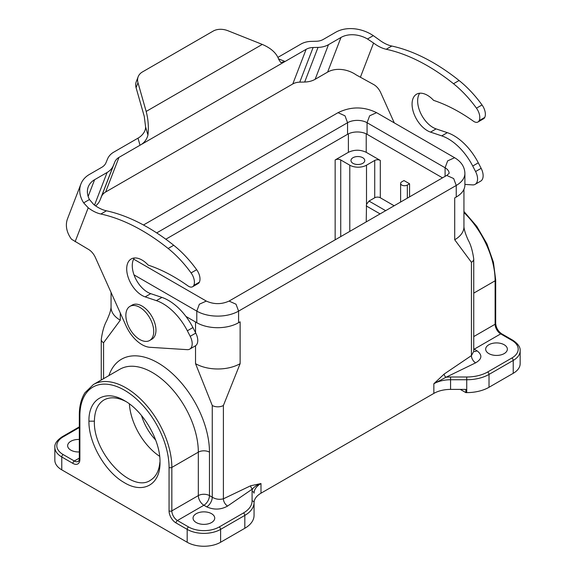 <?xml version="1.0" encoding="UTF-8"?>
<svg xmlns="http://www.w3.org/2000/svg" width="575" height="575" viewBox="0 0 575 575"><rect width="100%" height="100%" fill="white"/><g stroke="black" fill="none" stroke-linecap="round" stroke-linejoin="round"><path stroke-width="0.86" d="M133.652 259.131L206.303 301.077L199.353 304.218L196.787 311.118L196.787 322.704A29.562 17.063 0 0 0 238.589 322.704L240.127 321.82L240.127 363.652L223.402 405.49A7.885 4.55 0 0 1 212.254 405.49L195.536 363.652A31.532 18.206 0 0 0 240.127 363.652M463.946 189.283L463.946 226.895A31.532 18.206 180 0 1 454.71 239.761L454.71 197.929L456.241 197.045L456.241 185.459L238.589 311.118L238.589 322.704M504.174 353.603A10.839 6.26 0 0 0 507.351 349.176A10.839 6.26 0 0 0 496.512 342.916A10.839 6.26 0 0 0 485.674 349.176A10.839 6.26 0 0 0 492.365 354.955A10.839 6.26 0 0 0 504.174 353.603M362.746 157.708A6.9 3.982 0 0 0 355.228 156.846A6.9 3.982 0 0 0 350.973 160.526A6.9 3.982 0 0 0 357.866 164.507A6.9 3.982 0 0 0 364.766 160.526A6.9 3.982 0 0 0 362.746 157.708M348.393 133.853L348.393 152.317C354.337 149.536 360.281 149.536 366.225 152.317L380.305 160.439L380.305 197.771A3.939 2.278 0 0 0 374.728 197.771L369.013 201.07L366.505 204.326L366.225 221.893M380.305 160.439A3.939 2.278 -0 0 0 374.728 160.439L366.505 165.19A11.823 6.828 180 0 1 349.787 165.19L340.731 159.958A3.939 2.278 0 0 0 335.153 159.958L335.153 239.833M348.393 152.317L335.153 159.958M409.565 196.873L409.565 183.77L403.988 180.557L401.76 181.844A3.939 2.278 180 0 0 400.603 183.454L400.603 202.048M409.565 183.77L407.337 185.057A3.939 2.278 180 0 1 403.039 185.553A3.939 2.278 180 0 1 400.603 183.454M380.305 197.771L394.155 205.771M141.515 415.531C144.368 424.788 149.076 432.953 155.653 440.026M125.868 401.501C117.393 397.181 110.105 396.657 104.017 399.934C97.793 403.751 94.587 410.83 94.401 421.173C92.949 452.863 131.603 493.494 150.413 480.276C155.904 476.891 159.059 470.903 159.872 462.307M88.938 421.173C88.449 398.978 105.477 389.138 124.459 400.653C143.455 411.053 160.49 440.558 160.001 462.207C160.511 484.703 143.024 494.421 123.812 482.332C105.06 471.644 88.471 442.556 88.938 421.173L94.401 421.173M211.557 522.538A10.839 6.26 180 0 1 199.748 523.897A10.839 6.26 180 0 1 193.056 518.118A10.839 6.26 180 0 1 203.895 511.858A10.839 6.26 180 0 1 214.734 518.118A10.839 6.26 180 0 1 211.557 522.538M252.087 500.926L252.087 491.589A1.969 1.61 0 0 1 254.057 493.199A23.647 13.649 180 0 1 260.985 483.546C257.277 484.811 254.452 486.622 252.497 488.966L227.585 506.05C220.965 509.795 214.001 510.061 206.684 506.855L203.895 505.245A7.885 4.55 60 0 1 198.325 495.592A7.885 4.55 180 0 1 209.465 495.592A7.885 4.55 -60 0 1 203.895 505.245L177.423 520.533L188.564 526.966A21.677 12.513 0 0 0 219.226 526.966L243.433 512.993A29.562 17.063 -0 0 0 252.087 500.926A1.969 1.61 0 0 1 254.057 502.528L254.057 515.401A31.532 18.206 180 0 1 244.821 528.274L220.613 542.254A23.647 13.649 180 0 1 187.177 542.254L61.769 469.847A23.647 13.649 180 0 1 54.841 460.194L54.841 447.321A23.647 13.649 180 0 0 61.769 456.974L61.769 469.847M79.307 451.95A10.839 6.26 180 0 1 67.649 445.711A10.839 6.26 180 0 1 70.826 441.291A10.839 6.26 180 0 1 79.307 439.473M120.29 313.008L120.29 320.21L103.572 342.736L103.572 378.666M454.71 239.761L471.428 262.293L471.428 355.609L444.18 374.045L433.852 383.748L446.02 377.236A2.602 1.502 60 0 1 444.18 374.045M252.087 491.589A25.616 14.792 180 0 1 252.497 488.966A2.602 1.502 60 0 1 250.657 485.774L223.402 498.812A5.915 3.414 -120 0 0 227.585 506.05M473.743 293.135L495.118 280.794L495.118 324.235A7.885 4.55 -120 0 0 500.696 333.888L511.843 340.328A21.677 12.513 180 0 1 511.843 358.024L487.636 372.003A29.562 17.063 180 0 1 466.735 376.999L450.57 376.999L450.57 379.744A23.647 13.649 -0 0 0 433.852 383.748L433.852 393.401L260.985 493.199L260.985 483.546L250.657 485.774M260.985 493.199A23.647 13.649 0 0 0 254.057 502.852M489.023 387.284L513.231 373.312A23.647 13.649 0 0 0 520.159 363.659L520.159 350.786A23.647 13.649 180 0 1 513.231 360.439L489.023 374.411L489.023 387.284A31.532 18.206 -0 0 1 466.735 392.617L465.858 392.617L465.858 389.397L450.57 389.397A23.647 13.649 180 0 0 433.852 393.401M473.743 351.361L471.428 355.609A5.915 3.414 -120 0 0 475.611 362.854C482.094 359.03 482.554 355.012 477.006 350.786L474.217 349.176L500.696 333.888A1.969 1.136 -60 0 1 501.68 333.795C498.087 331.257 496.096 327.808 495.693 323.43A1.969 1.136 180 0 1 495.118 324.235L473.743 336.576M450.57 376.999A25.616 14.792 -0 0 0 446.02 377.236L475.611 362.854M460.28 389.397L465.858 392.617M129.382 403.894A46.388 26.781 -120 0 0 159.656 456.334M196.787 322.704L185.933 316.437M445.093 176.36L445.093 167.763L447.659 160.863L454.609 157.715C461.251 161.661 464.679 166.887 464.902 173.391L464.902 184.978A29.562 17.063 180 0 1 456.241 197.045M156.695 232.904L347.559 122.712L347.559 134.298A13.793 7.964 180 0 1 367.066 134.298L442.506 177.855M347.559 134.298L165.816 239.222M464.902 184.417L472.6 184.898A11.823 6.828 -120 0 0 475.115 184.359A11.823 6.828 -120 0 0 475.575 171.544L472.729 166.031A45.324 26.17 -120 0 0 441.744 135.88L430.531 132.113A21.677 12.513 60 0 1 413.914 113.613A21.677 12.513 60 0 1 416.559 94.207A21.677 12.513 60 0 1 433.586 100.359A173.413 100.122 60 0 1 473.397 121.181A7.885 4.55 -120 0 0 477.983 121.986A7.885 4.55 -120 0 0 479.176 120.628A11.033 6.368 -120 0 0 476.452 108.165A84.733 48.925 -120 0 0 453.51 83.727A195.09 112.635 -120 0 0 386.228 49.263A39.409 22.756 60 0 1 373.577 43.032L367.504 38.985A23.647 17.502 21.1 0 0 340.968 37.468L328.483 44.67A23.647 17.502 -158.9 0 1 318.018 47.394L313.102 47.509A15.762 11.665 21.1 0 0 306.13 49.328L285.085 61.482L280.794 62.546L278.789 59.548C276.647 53.259 271.141 48.214 262.279 44.412L228.031 30.77A15.762 11.665 21.1 0 0 213.138 31.122L142.406 71.961A15.762 11.665 21.1 0 0 138.173 76.741L136.268 81.686A15.762 11.665 -158.9 0 0 136.081 87.702L144.26 116.387L145.568 126.78C145.949 131.531 141.536 136.253 138 138.151L113.735 152.159A23.647 17.502 21.1 0 0 107.482 159.088L106.023 162.653A15.762 11.665 -158.9 0 1 101.854 167.268L89.369 174.469A31.532 23.331 21.1 0 0 80.903 184.036A31.532 23.331 21.1 0 0 83.663 202.867L88.205 207.783A39.409 22.756 -120 0 0 100.855 214.015A195.09 112.635 60 0 1 168.137 248.479A84.733 48.925 60 0 1 191.08 272.924A11.033 6.368 60 0 1 193.811 285.387A7.885 4.55 60 0 1 192.611 286.745A7.885 4.55 60 0 1 188.025 285.94A173.413 100.122 -120 0 0 148.213 265.118A21.677 12.513 -120 0 0 131.186 258.966A21.677 12.513 -120 0 0 128.541 278.372A21.677 12.513 -120 0 0 145.166 296.873L156.371 300.639A45.324 26.17 60 0 1 187.357 330.79L190.203 336.303A11.823 6.828 60 0 1 189.743 349.118A11.823 6.828 60 0 1 187.227 349.658L149.96 347.3A27.586 15.928 60 0 1 126.04 325.824L95.371 257.492A11.823 6.828 -120 0 0 88.521 249.413L71.544 239.265A31.532 23.331 -158.9 0 1 67.555 218.665L80.903 184.036M189.743 349.118L195.313 345.898A11.823 6.828 -120 0 0 195.773 333.09L192.927 327.57A45.324 26.17 -120 0 0 161.949 297.419L150.736 293.652A21.677 12.513 60 0 1 135.175 277.711A21.677 12.513 60 0 1 134.342 257.981M192.611 286.745L198.188 283.525A7.885 4.55 -120 0 0 199.381 282.167A11.033 6.368 -120 0 0 196.657 269.704A84.733 48.925 -120 0 0 173.715 245.266A195.09 112.635 -120 0 0 106.433 210.802A39.409 22.756 60 0 1 93.775 204.571L89.463 199.518A23.647 17.502 -158.9 0 1 88.255 186.868A23.647 17.502 -158.9 0 1 94.609 179.695L107.094 172.493A23.647 17.502 21.1 0 0 113.347 165.564L114.806 161.999A15.762 11.665 -158.9 0 1 118.975 157.385L140.02 145.231L138 138.151M149.651 340.493L151.879 339.207A19.708 11.378 -120 0 0 151.879 316.451A19.708 11.378 -120 0 0 132.171 305.073L129.943 306.367A19.708 11.378 60 0 1 149.651 317.738A19.708 11.378 60 0 1 149.651 340.493A19.708 11.378 60 0 1 134.464 335.218A19.708 11.378 60 0 1 125.86 315.387A19.708 11.378 60 0 1 129.943 306.367M138.173 76.741A15.762 11.665 21.1 0 0 137.993 82.757L146.172 111.442C148.221 119.183 148.81 127.068 147.94 135.089C146.726 139.689 144.088 143.067 140.02 145.231L285.085 61.482L278.588 58.894M277.955 57.349L300.89 44.102A23.647 17.502 -158.9 0 1 311.355 41.378L316.272 41.263A15.762 11.665 21.1 0 0 323.251 39.445L335.728 32.243A31.532 23.331 -158.9 0 1 373.304 35.636L379.148 39.812A39.409 22.756 -120 0 0 391.805 46.043A195.09 112.635 60 0 1 459.087 80.507A84.733 48.925 60 0 1 482.03 104.945A11.033 6.368 60 0 1 484.754 117.408A7.885 4.55 60 0 1 483.561 118.773L477.983 121.986M394.277 122.885L380.743 92.733A11.823 6.828 60 0 0 373.894 84.662L356.205 74.915A23.647 17.502 21.1 0 0 327.621 72.098L315.143 79.3A23.647 17.502 -158.9 0 1 304.678 82.031L299.762 82.146A15.762 11.665 21.1 0 0 292.783 83.964L105.628 192.014A15.762 11.665 21.1 0 0 101.459 196.628L100 200.193A23.647 17.502 -158.9 0 1 95.601 205.879M419.714 93.229A21.677 12.513 -120 0 0 420.548 112.952A21.677 12.513 -120 0 0 436.109 128.893L447.321 132.66A45.324 26.17 60 0 1 478.299 162.818L481.146 168.331A11.823 6.828 60 0 1 480.686 181.139L475.115 184.359M195.536 363.652L195.536 345.762M195.536 332.623L195.536 321.978M380.082 213.893L366.225 205.893M374.728 160.439L374.728 197.771M366.505 165.19L366.505 204.333M349.787 165.19L349.787 231.387M366.225 133.853L366.225 152.317M407.337 185.057L407.337 198.159M369.013 201.07L385.652 210.673M340.731 236.612L340.731 159.958M243.433 512.993A1.969 1.136 60 0 1 244.821 515.401L244.821 528.274M219.226 526.966A1.969 1.136 60 0 1 220.613 529.381L244.821 515.401A31.532 18.206 -0 0 0 254.057 502.528M187.177 542.254L187.177 529.381A23.647 13.649 -0 0 0 220.613 529.381L220.613 542.254M188.564 526.966A1.969 1.136 120 0 0 187.177 529.381L176.029 522.941A9.854 5.685 60 0 1 169.057 510.873L169.057 467.432A63.056 36.405 -120 0 0 124.473 390.202A63.056 36.405 -120 0 0 79.882 415.948L79.882 459.389A9.854 5.685 60 0 1 72.917 463.414L61.769 456.974A1.969 1.136 120 0 1 63.157 454.559L74.304 460.999A7.885 4.55 -120 0 0 78.25 461.387C78.588 461.653 78.94 460.719 79.307 458.584A1.969 1.136 0 0 0 79.882 459.389M79.307 458.584L79.307 415.143C79.314 406.216 81.19 398.762 84.927 392.775L93.351 384.567L119.823 369.287A65.032 37.547 -120 0 1 125.422 367.008A65.032 37.547 -120 0 1 179.256 398.087A65.032 37.547 -120 0 1 198.325 452.151L171.846 467.432L171.846 510.873L198.325 495.592L198.325 452.151A7.885 4.55 180 0 1 209.465 452.151L209.465 495.592L212.254 497.202L212.254 405.49M108.912 375.583A72.91 42.097 60 0 1 127.736 356.694A72.91 42.097 60 0 1 188.09 391.532A72.91 42.097 60 0 1 209.465 452.151M223.402 405.49L223.402 498.812C219.413 499.797 215.697 499.265 212.254 497.202A7.885 4.55 -60 0 1 206.684 506.855M169.057 510.873A1.969 1.136 0 0 0 171.846 510.873A7.885 4.55 -120 0 0 177.423 520.533A1.969 1.136 120 0 0 176.029 522.941M93.351 384.567A65.032 37.547 60 0 1 143.463 401.99A65.032 37.547 60 0 1 171.846 467.432A1.969 1.136 180 0 1 169.057 467.432M79.307 415.143A1.969 1.136 -0 0 0 79.882 415.948M72.917 463.414A1.969 1.136 120 0 1 74.304 460.999L79.307 458.117M79.307 427.541L63.157 436.863A21.677 12.513 0 0 0 63.157 454.559M63.157 436.863A1.969 1.136 -120 0 0 62.172 436.77C56.939 440.299 54.496 443.821 54.841 447.321M120.29 320.21A31.532 18.206 180 0 1 111.054 307.338L111.054 292.438M477.006 350.786A7.885 4.55 120 0 1 473.743 351.447L473.743 259.073A7.885 4.55 180 0 1 471.428 262.293M103.572 342.736A7.885 4.55 180 0 1 101.257 339.523C102.386 331.437 104.212 325.162 106.734 320.706C109.063 315.028 110.458 312.441 111.054 307.338M463.946 212.527A65.032 37.547 60 0 1 495.118 280.794A1.969 1.136 0 0 0 495.693 279.989L493.436 262.279L486.91 243.786L476.747 226.298L463.946 211.492M473.743 349.428A7.885 4.55 120 0 0 474.217 349.176A7.885 4.55 60 0 1 473.743 348.874M466.735 376.999L466.735 379.744L450.57 379.744L450.57 389.397M511.843 358.024A1.969 1.136 60 0 1 513.231 360.439L513.231 373.312M487.636 372.003A1.969 1.136 60 0 1 489.023 374.411A31.532 18.206 180 0 1 466.735 379.744L466.735 392.617M511.843 340.328A1.969 1.136 -60 0 1 512.828 340.228C518.061 343.764 520.504 347.278 520.159 350.786M449.132 173.305A13.793 7.964 180 0 0 445.093 167.763L367.066 122.712L369.632 115.812L376.582 112.664C363.731 106.389 350.887 106.389 338.043 112.664L143.477 224.998M206.303 301.077C213.893 304.484 221.483 304.484 229.073 301.077L236.023 304.218L238.589 311.118A29.562 17.063 0 0 1 196.787 311.118L134.018 274.879M367.066 134.298L367.066 122.712A13.793 7.964 -0 0 0 347.559 122.712L344.993 115.812L338.043 112.664M464.902 173.391A29.562 17.063 180 0 1 456.241 185.459L453.675 178.559L446.725 175.418L229.073 301.077M195.773 333.09L190.203 336.303M192.927 327.57L187.357 330.79M161.949 297.419L156.371 300.639M150.736 293.652L145.166 296.873M199.381 282.167L193.811 285.387M196.657 269.704L191.08 272.924M168.137 248.479L173.715 245.266M106.433 210.802L100.855 214.015M89.463 199.518L83.663 202.867M88.205 207.783L75.138 241.694M136.081 87.702L137.993 82.757M146.172 111.442L262.279 44.412M147.94 135.089L145.568 126.78M299.762 82.146L313.102 47.509M292.783 83.964L306.13 49.328M318.018 47.394L304.678 82.031M315.143 79.3L328.483 44.67M340.968 37.468L327.621 72.098M476.452 108.165L482.03 104.945M459.087 80.507L453.51 83.727M479.176 120.628L484.754 117.408M430.531 132.113L436.109 128.893M441.744 135.88L447.321 132.66M472.729 166.031L478.299 162.818M475.575 171.544L481.146 168.331M360.511 76.935L373.577 43.032M386.228 49.263L391.805 46.043M367.504 38.985L373.304 35.636M94.609 179.695L88.155 196.449M94.516 205.117L107.094 172.493M113.347 165.564L100 200.193M101.459 196.628L114.806 161.999M118.975 157.385L105.628 192.014M79.307 426.88L62.172 436.77M473.743 259.073C472.614 250.987 470.788 244.713 468.266 240.257C465.714 234.679 464.269 230.223 463.946 226.895M101.257 380.003L101.257 339.523M495.693 323.43L495.693 279.989M512.828 340.228L501.68 333.795M454.609 157.715L376.582 112.664M449.132 173.391L446.725 175.418"/></g></svg>

